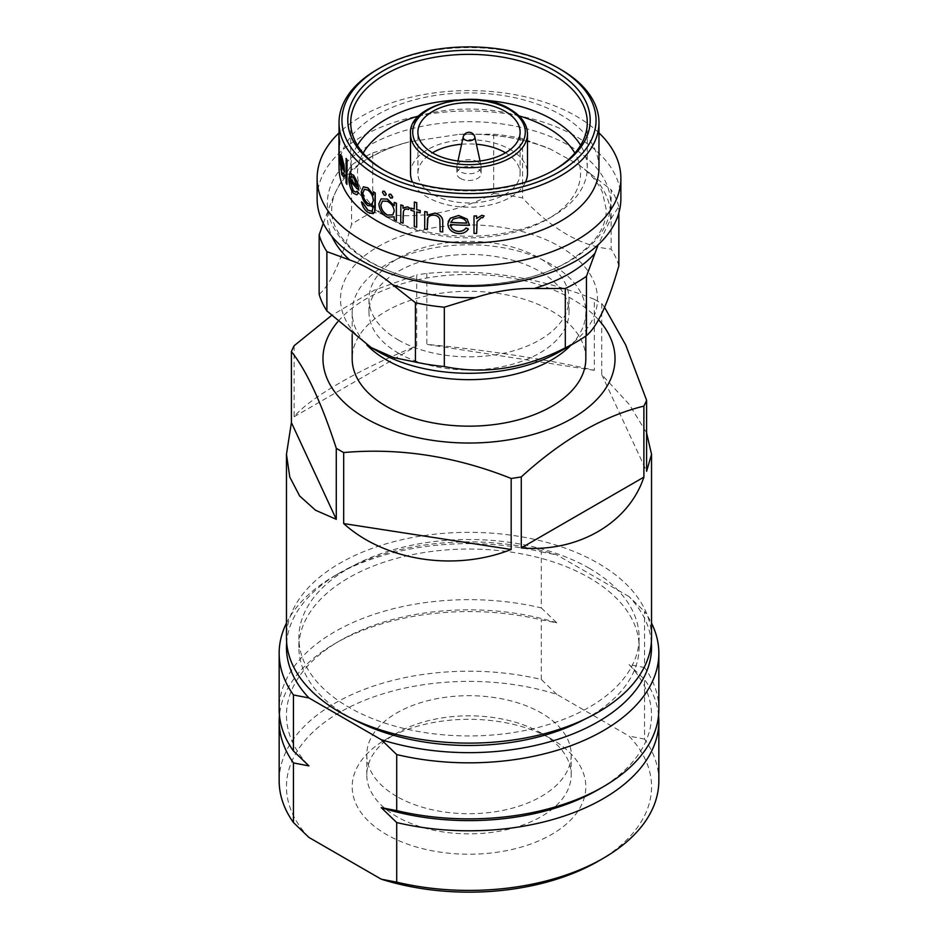 <?xml version="1.0" encoding="UTF-8"?>
<svg xmlns="http://www.w3.org/2000/svg" width="938" height="938" viewBox="0 0 938 938"><rect width="100%" height="100%" fill="white"/><g stroke="black" fill="none" stroke-linecap="round" stroke-linejoin="round"><path stroke-width="0.7" stroke-dasharray="4.69 3.52" d="M541.285 733.117L551.603 739.074A116.828 67.454 0 0 0 386.386 739.074A116.828 67.454 0 0 0 386.397 834.468A116.828 67.454 0 0 0 551.603 834.468A116.828 67.454 0 0 0 551.614 739.074A116.828 67.454 0 0 0 551.603 739.074L541.285 733.117A102.219 59.012 180 0 1 571.219 774.847A102.219 59.012 180 0 1 508.115 829.368A102.219 59.012 180 0 1 396.715 816.576A102.219 59.012 180 0 1 366.781 774.847A102.219 59.012 180 0 1 396.715 733.117A102.219 59.012 180 0 1 541.285 733.117M585.242 718.977A170.13 98.22 0 0 0 639.13 647.267A170.13 98.22 0 0 0 589.299 577.808A170.13 98.22 0 0 0 403.891 556.527A170.13 98.22 0 0 0 298.87 647.267A170.13 98.22 0 0 0 348.702 716.726A170.13 98.22 0 0 0 352.758 718.977M589.299 568.276A170.13 98.22 180 0 1 639.13 637.723A170.13 98.22 180 0 1 534.109 728.474A170.13 98.22 180 0 1 348.702 707.182A170.13 98.22 180 0 1 298.87 637.723A170.13 98.22 180 0 1 403.891 546.983A170.13 98.22 180 0 1 589.299 568.276M396.715 796.444A102.219 59.012 180 0 1 366.781 754.703A102.219 59.012 180 0 1 429.885 700.182A102.219 59.012 180 0 1 541.285 712.974A102.219 59.012 180 0 1 571.219 754.703A102.219 59.012 180 0 1 508.115 809.236A102.219 59.012 180 0 1 396.715 796.444M477.618 161.77A12.194 7.035 180 0 1 481.1 165.874A12.194 7.035 180 0 1 481.194 166.753A12.194 7.035 180 0 1 473.667 173.26A12.194 7.035 180 0 1 460.382 171.724A12.194 7.035 180 0 1 456.806 166.753A12.194 7.035 180 0 1 456.9 165.874A12.194 7.035 180 0 1 465.049 160.093A12.194 7.035 180 0 1 477.618 161.77M463.196 136.948A5.851 3.377 180 0 1 464.861 134.99A5.851 3.377 180 0 1 473.139 134.99A5.851 3.377 180 0 1 474.804 136.948M460.382 178.419A12.194 7.035 0 0 0 473.667 179.944A12.194 7.035 0 0 0 481.194 173.448A12.194 7.035 0 0 0 477.618 168.465A12.194 7.035 0 0 0 464.333 166.941A12.194 7.035 0 0 0 456.806 173.448A12.194 7.035 0 0 0 460.382 178.419M410.516 173.448A58.484 33.768 180 0 1 446.617 142.248A58.484 33.768 180 0 1 510.354 149.564A58.484 33.768 180 0 1 527.484 173.448M525.503 182.16A58.484 33.768 180 0 1 484.16 206.055A58.484 33.768 180 0 1 427.646 197.32A58.484 33.768 180 0 1 412.497 182.16M461.613 144.241A51.109 29.512 180 0 1 476.387 144.241M505.535 152.812A51.109 29.512 180 0 1 520.109 173.448A51.109 29.512 180 0 1 505.136 194.307A51.109 29.512 180 0 1 449.443 200.709A51.109 29.512 180 0 1 417.891 173.448A51.109 29.512 180 0 1 432.465 152.812M384.334 170.329A118.282 68.286 0 0 0 385.354 170.927A118.282 68.286 0 0 0 552.646 170.927L554.71 169.731L552.646 170.927A118.282 68.286 0 0 0 553.666 170.329M363.158 153.117A111.552 64.405 0 0 0 390.126 218.988A111.552 64.405 0 0 0 547.874 218.988L552.646 216.232A118.282 68.286 0 0 0 587.282 167.949A118.282 68.286 0 0 0 580.587 145.284M481.077 100.014A118.282 68.286 0 0 0 456.923 100.014M339.673 144.475A129.972 75.04 0 0 1 339.204 140.806L339.204 142.213M339.028 134.556A129.972 75.04 0 0 1 339.052 133.173L339.052 135.623A129.972 75.04 0 0 0 339.028 137.007A129.972 75.04 0 0 0 339.099 139.293L339.099 160.703A129.972 75.04 0 0 0 339.204 162.215M343.402 176.508L341.913 174.433L340.107 159.354L340.717 154.489M340.318 161.277L340.471 161.266A129.972 75.04 0 0 0 344.668 172.006M343.003 173.776L343.707 172.85M346.04 182.969L346.181 182.933A129.972 75.04 0 0 0 347.06 184.364M346.181 182.933L346.181 158.475M356.839 194.764L353.485 193.111C350.578 189.183 349.065 184.317 348.971 178.513L350.636 173.471M349.862 180.354L350.003 180.319A129.972 75.04 0 0 0 358.926 190.051M355.983 192.149L357.132 191.106M373.23 213.641L368.106 212.434C364.917 210.194 362.748 206.677 361.599 201.881M372.175 211.273L373.465 205.938L367.895 205.551C363.838 202.057 361.669 197.449 361.388 191.704L363.452 186.791M373.359 194.694L373.465 191.856M392.26 198.106L390.794 198.153L388.86 195.315L389.282 194.272M385.717 195.221L384.381 195.174L382.54 192.267L382.985 191.2M394.195 219.867L394.277 219.797A129.972 75.04 0 0 0 396.434 220.653M394.277 219.797L394.277 216.784L387.312 217.077C382.141 214.028 379.362 209.596 378.975 203.757L381.098 198.891M394.195 205.457L394.277 202.374M408.37 209.491L407.186 208.822L404.454 209.526M400.761 222.365L400.843 222.294A129.972 75.04 0 0 0 403.082 223.08M400.843 222.294L400.843 204.871M416.683 211.906L416.742 211.824A129.972 75.04 0 0 0 420.201 212.668M414.291 226.562L414.362 226.492A129.972 75.04 0 0 0 416.742 227.113M414.362 226.492L414.362 211.202A129.972 75.04 0 0 1 410.985 210.264L410.985 208.119M414.291 209.045A129.972 75.04 0 0 0 414.362 209.057L414.362 202.033M440.145 231.651L440.18 231.569A129.972 75.04 0 0 0 442.748 231.897M440.18 231.569L439.875 219.375C439.148 216.995 437.366 215.588 434.54 215.165C431.011 214.79 428.689 215.916 427.599 218.554M424.691 229.036L424.738 228.954A129.972 75.04 0 0 0 427.212 229.458M424.738 228.954L424.738 211.531M468.402 228.931C466.268 232.132 462.985 233.656 458.553 233.503C451.917 232.647 448.364 229.4 447.895 223.783L448.165 221.72M450.486 224.417L450.486 224.417A129.972 75.04 0 0 0 469.516 225.19M476.633 215.881L476.633 218.531M484.09 215.799L482.66 217.745L481.323 217.51L477.102 221.462L476.633 233.316A129.972 75.04 0 0 1 474.007 233.386M598.972 167.949A129.972 75.04 0 0 0 518.737 98.619A129.972 75.04 0 0 0 377.099 114.882A129.972 75.04 0 0 0 339.028 167.949M598.972 132.903A151.874 87.68 0 0 0 361.611 116.265A151.874 87.68 0 0 0 339.028 132.903M620.874 198.657A151.874 87.68 0 0 0 527.121 117.649A151.874 87.68 0 0 0 361.611 136.655A151.874 87.68 0 0 0 317.126 198.657M323.258 223.326L327.503 212.117C332.662 197.66 337.903 186.392 343.202 178.279L351.551 165.1A151.874 87.68 0 0 1 361.611 158.686A151.874 87.68 0 0 1 372.703 152.882L372.703 212.223A151.874 87.68 0 0 0 361.611 218.026A151.874 87.68 0 0 0 351.551 224.428C340.729 262.241 329.93 285.515 319.143 294.262M372.703 152.882L408.886 141.908L459.221 134.322L493.669 134.169L493.669 193.509C453.429 214.216 413.107 220.453 372.703 212.223M493.669 134.169A151.874 87.68 0 0 1 522.56 138.636L550.477 149.142L578.945 164.877L611.119 189.769L611.119 249.098C581.537 246.518 552.025 229.47 522.56 197.977A151.874 87.68 0 0 0 493.669 193.509M618.857 212.903L618.857 206.442L610.497 219.633L598.139 244.806M559.869 351.562A128.506 74.196 0 0 0 559.869 246.635A128.506 74.196 0 0 0 378.131 246.635A128.506 74.196 0 0 0 378.131 351.562M357.413 145.284A118.282 68.286 0 0 0 350.718 167.949A118.282 68.286 0 0 0 385.354 216.232A118.282 68.286 0 0 0 552.646 216.232L547.874 218.988A111.552 64.405 0 0 0 574.842 153.117M519.019 115.878A111.552 64.405 0 0 0 418.981 115.878M585.828 358.715A116.828 67.454 0 0 0 551.603 311.029A116.828 67.454 0 0 0 424.293 296.408A116.828 67.454 0 0 0 352.172 358.715M570.925 345.184A116.828 67.454 0 0 0 585.828 312.213A116.828 67.454 0 0 0 551.603 264.528A116.828 67.454 0 0 0 424.293 249.907A116.828 67.454 0 0 0 352.172 312.213A116.828 67.454 0 0 0 366.84 344.938M598.55 319.811A146.035 84.314 0 0 0 572.262 299.105A146.035 84.314 0 0 0 337.715 321.804M604.588 307.394L601.715 303.572A182.535 105.384 0 0 0 598.069 301.403A182.535 105.384 0 0 0 594.317 299.304L594.317 370.322C552.963 360.274 483.176 349.475 426.825 344.41L594.317 370.322M651.535 637.723A182.535 105.384 0 0 0 598.069 563.21A182.535 105.384 0 0 0 399.142 540.358A182.535 105.384 0 0 0 286.465 637.723M601.715 303.572L601.715 374.602L629.281 404.442L646.599 432.899M398.263 353.051A100.026 57.757 0 0 0 507.282 365.574A100.026 57.757 0 0 0 569.026 312.213A100.026 57.757 0 0 0 539.737 271.375A100.026 57.757 0 0 0 430.718 258.865A100.026 57.757 0 0 0 368.974 312.213A100.026 57.757 0 0 0 398.263 353.051M398.263 339.943A100.026 57.757 0 0 0 507.282 352.454A100.026 57.757 0 0 0 569.026 299.105A100.026 57.757 0 0 0 539.737 258.267A100.026 57.757 0 0 0 430.718 245.744A100.026 57.757 0 0 0 368.974 299.105A100.026 57.757 0 0 0 398.263 339.943M294.11 345.747L294.11 416.765C309.399 397.947 360.497 368.458 416.718 345.981L416.718 274.951L374.614 290.018L331.372 315.59M594.317 299.304C538.494 277.085 482.66 268.444 426.825 273.392A182.535 105.384 0 0 0 416.718 274.951M426.825 273.392L426.825 344.41M601.715 374.602L646.599 471.298M294.11 416.765L416.718 345.981M618.857 265.782A151.874 87.68 0 0 0 611.119 249.098M618.857 206.442A151.874 87.68 0 0 0 611.119 189.769M351.551 165.1L351.551 224.428M522.56 138.636L522.56 197.977M377.099 69.576A129.972 75.04 180 0 1 560.901 69.576M466.901 223.127L466.901 223.033A129.972 75.04 0 0 0 466.901 223.033C465.752 219.727 463.032 217.921 458.752 217.616L453.253 219.011M453.277 218.929L450.744 222.388M392.752 214.861L394.195 211.191M394.277 211.12C393.854 206.723 391.568 203.417 387.406 201.224L387.312 201.283M387.406 201.224L382.54 201.072M371.8 204.378L373.359 200.533M373.465 200.474C373.172 196.171 371.366 192.7 368.083 190.097L367.966 190.144M368.083 190.097L364.483 189.218M357.401 186.474A129.972 75.04 0 0 0 357.554 186.627L353.579 177.305L351.222 176.074M343.765 168.066A129.972 75.04 0 0 0 343.929 168.418L341.96 158.651L340.916 157.162M339.052 135.623L338.911 133.173M338.911 135.623A130.112 75.122 0 0 0 338.888 137.007M308.942 837.446A182.535 105.384 180 0 1 339.931 712.247A182.535 105.384 180 0 1 556.773 694.366L629.058 736.096A182.535 105.384 180 0 1 598.081 861.295M286.465 623.125A189.839 109.605 180 0 1 334.76 575.733A189.839 109.605 180 0 1 541.285 551.884L541.285 607.918A189.839 109.605 0 0 0 279.161 709.269M658.839 709.269A189.839 109.605 0 0 0 644.547 667.539L644.547 611.494A189.839 109.605 180 0 1 651.535 623.125M598.081 789.749A182.535 105.384 0 0 0 629.058 664.561L644.547 667.539M541.285 607.918L556.773 622.82L541.285 619.842A189.839 109.605 0 0 0 334.76 643.691A189.839 109.605 0 0 0 279.442 715.225M556.773 622.82A182.535 105.384 0 0 0 339.919 640.713A182.535 105.384 0 0 0 308.942 765.9M556.773 694.366L541.285 679.464A189.839 109.605 0 0 0 279.161 780.815M541.285 679.464L541.285 619.842M651.347 642.495A182.535 105.384 0 0 0 629.058 596.591L644.547 611.494M629.058 596.591L556.773 554.862A182.535 105.384 0 0 0 339.919 572.743A182.535 105.384 0 0 0 286.653 642.495M658.558 715.225A189.839 109.605 0 0 0 644.547 679.464L629.058 664.561M658.839 780.815A189.839 109.605 0 0 0 644.547 739.074L644.547 679.464M644.547 739.074L629.058 736.096M541.285 551.884L556.773 554.862M368.833 145.648A141.65 81.782 0 0 0 368.833 261.303A141.65 81.782 0 0 0 569.167 261.303A141.65 81.782 0 0 0 569.167 145.648A141.65 81.782 0 0 0 368.833 145.648M527.484 133.958A58.484 33.768 0 0 0 510.354 110.086A58.484 33.768 0 0 0 446.617 102.77A58.484 33.768 0 0 0 410.516 133.958M403.891 143.244A141.65 81.782 0 0 0 368.833 158.041A141.65 81.782 0 0 0 343.202 178.279M545.388 146.996A141.65 81.782 0 0 0 462.493 134.181M610.497 219.633A141.65 81.782 0 0 0 588.29 171.771M327.503 212.117A141.65 81.782 0 0 0 331.853 236.317M578.945 164.877C590.354 173.46 598.198 182.593 602.442 192.29L606.265 209.678C606.347 228.614 593.555 245.955 567.877 261.702C530.193 284.12 466.96 291.659 416.226 279.301C364.061 267.67 330.399 236.681 331.735 209.678C331.653 190.742 344.445 173.389 370.123 157.643C381.356 151.17 394.277 145.918 408.886 141.908M396.715 733.117L386.386 739.074M639.13 647.267L639.13 637.723M366.781 774.847L366.781 754.703M480.033 160.984L481.1 165.874M481.194 166.753L481.194 173.448M520.109 173.448L520.109 132.176M587.282 167.949L587.282 122.632M339.028 161.957L339.028 137.007M459.221 134.322C492.79 133.196 523.216 138.144 550.477 149.142M585.828 336.05L585.828 312.213M569.026 312.213L569.026 299.105M368.974 312.213L368.974 299.105M352.172 334.467L352.172 312.213M390.126 218.988L385.354 216.232M350.718 167.949L350.718 122.632M385.354 170.927L383.29 169.731M417.891 173.448L417.891 132.176M456.806 166.753L456.806 173.448M457.967 160.984L456.9 165.874M571.219 774.847L571.219 754.703M298.87 647.267L298.87 637.723M339.919 640.713L334.76 643.691M339.919 572.743L334.76 575.733"/><path stroke-width="1.41" d="M352.758 718.977A170.13 98.22 0 0 0 585.242 718.977M480.033 160.984L474.804 136.948A5.851 3.377 180 0 1 473.139 139.762A5.851 3.377 180 0 1 464.861 139.762A5.851 3.377 180 0 1 463.196 136.948L457.967 160.984M527.484 133.958C527.285 124.273 521.422 115.984 509.897 109.078C476 87.363 407.444 104.575 410.516 133.958A58.484 33.768 0 0 0 427.646 157.842A58.484 33.768 0 0 0 491.383 165.158A58.484 33.768 0 0 0 527.484 133.958L527.484 173.448A58.484 33.768 180 0 1 525.503 182.16M505.136 153.035A51.109 29.512 0 0 0 520.109 132.176A51.109 29.512 0 0 0 488.557 104.915A51.109 29.512 0 0 0 432.864 111.305A51.109 29.512 0 0 0 417.891 132.176A51.109 29.512 0 0 0 449.443 159.437A51.109 29.512 0 0 0 505.136 153.035M432.465 152.812A51.109 29.512 180 0 1 432.864 152.577A51.109 29.512 180 0 1 461.613 144.241M476.387 144.241A51.109 29.512 180 0 1 505.535 152.812M383.29 70.772A121.201 69.975 180 0 1 554.71 70.772A121.201 69.975 180 0 1 554.71 169.731L554.71 169.731A121.201 69.975 180 0 1 383.29 169.731A121.201 69.975 180 0 1 383.29 70.772M553.666 170.329A118.282 68.286 0 0 0 587.282 122.632A118.282 68.286 0 0 0 514.27 59.54A118.282 68.286 0 0 0 385.354 74.348A118.282 68.286 0 0 0 350.718 122.632A118.282 68.286 0 0 0 384.334 170.329M377.099 69.576L379.163 68.38A127.052 73.352 0 0 0 379.163 172.111A127.052 73.352 0 0 0 558.837 172.111A127.052 73.352 0 0 0 558.837 68.38A127.052 73.352 0 0 0 379.163 68.38L377.099 69.576A129.972 75.04 180 0 0 339.028 122.632A129.972 75.04 180 0 0 419.263 191.962A129.972 75.04 180 0 0 560.901 175.699A129.972 75.04 180 0 0 598.972 122.632A129.972 75.04 180 0 0 560.901 69.576L558.837 68.38M580.587 145.284A118.282 68.286 0 0 0 481.077 100.014M456.923 100.014A118.282 68.286 0 0 0 385.354 119.654A118.282 68.286 0 0 0 357.413 145.284M339.204 142.213L339.052 162.215A130.112 75.122 0 0 1 338.946 160.703L338.946 139.305A130.112 75.122 0 0 1 338.888 137.007L338.888 134.556A130.112 75.122 0 0 0 339.533 142.037L339.533 144.487L339.533 142.037M339.028 122.632L339.028 134.556A129.972 75.04 0 0 0 339.673 142.025M340.471 161.266L341.854 172.111C342.593 174.011 343.214 174.257 343.707 172.85L344.352 175.136L343.402 176.508M340.717 154.489L344.012 164.678L344.527 172.041L344.012 164.678M340.447 154.946L341.936 156.435M346.919 184.387A130.112 75.122 0 0 1 346.04 182.969L346.181 158.475A129.972 75.04 0 0 0 347.06 159.906L346.919 184.387L347.06 159.906M357.015 191.141L358.21 193.298L356.768 194.799L353.356 193.146C350.437 189.218 348.936 184.352 348.83 178.548L349.804 174.034L353.392 175.136L357.589 182.91L358.808 190.097A130.112 75.122 0 0 1 349.862 180.354L353.216 190.836L355.901 192.184L357.132 191.106L358.339 193.251L356.839 194.764M350.636 173.471L349.804 174.034M349.933 173.999L353.52 175.101L357.718 182.863L358.808 190.097M350.003 180.319L353.345 190.801L355.983 192.149M373.359 191.915A130.112 75.122 0 0 0 375.165 193.017L374.625 211.859L373.172 213.676L367.989 212.48C364.788 210.241 362.619 206.723 361.47 201.928A130.112 75.122 0 0 0 362.971 203.171L367.837 210.229L372.116 211.296L373.359 205.997L367.778 205.61C363.721 202.104 361.54 197.496 361.259 191.751L363.393 186.814L367.837 187.917L373.359 194.963L373.465 191.856A129.972 75.04 0 0 0 375.259 192.958L375.259 206.782L374.731 211.812L373.23 213.641M361.47 201.928L361.599 201.881A129.972 75.04 0 0 0 363.088 203.124L367.942 210.182L372.175 211.273M363.452 186.791L367.942 187.858L373.465 194.905M389.282 194.272L390.794 194.189L392.752 197.003L392.26 198.106M382.985 191.2L384.381 191.2L386.233 194.096L385.717 195.221M387.288 199.137L394.195 205.668L394.277 202.374A129.972 75.04 0 0 0 396.434 203.229L396.352 220.723A130.112 75.122 0 0 1 394.195 219.867L394.195 216.854L387.23 217.135C382.047 214.099 379.257 209.655 378.87 203.827L381.051 198.915L387.382 199.067L394.277 205.598M381.098 198.891L387.382 199.067M403.012 223.15A130.112 75.122 0 0 1 400.761 222.365L400.843 204.871A129.972 75.04 0 0 0 403.082 205.645L403.082 208.213L407.631 206.817L409.648 208.025L408.3 209.573L407.115 208.893L404.454 209.526L403.422 211.449L403.082 223.08L403.082 217.217M403.434 207.861L407.631 206.817M404.489 209.491L403.492 211.378M420.142 212.738A130.112 75.122 0 0 1 416.683 211.906L416.683 227.184A130.112 75.122 0 0 1 414.291 226.562L414.291 211.273A130.112 75.122 0 0 1 410.914 210.335L410.914 208.201A130.112 75.122 0 0 0 414.291 209.139L414.362 202.033A129.972 75.04 0 0 0 416.742 202.655L416.742 209.678A129.972 75.04 0 0 0 420.201 210.522L420.142 212.738L420.201 210.522M416.742 211.918L416.683 227.184M410.914 208.201L410.985 208.119A129.972 75.04 0 0 0 414.291 209.045M442.713 231.979A130.112 75.122 0 0 1 440.145 231.651L439.84 219.457C439.113 217.077 437.343 215.67 434.505 215.248C430.964 214.872 428.643 215.998 427.552 218.636L427.165 229.54A130.112 75.122 0 0 1 424.691 229.036L424.738 211.531A129.972 75.04 0 0 0 427.212 212.035L427.212 215.177L434.986 213.09C440.684 214.65 443.264 217.944 442.748 222.998L442.713 231.979L442.748 222.998M427.951 217.745L427.165 229.54M450.486 224.417C450.885 228.426 453.464 230.736 458.225 231.346C461.66 231.452 464.275 230.314 466.069 227.922L468.39 229.024C466.268 232.214 462.985 233.738 458.541 233.585C451.905 232.73 448.352 229.482 447.872 223.865L450.322 218.179L458.612 215.47L467.194 219.129L469.516 225.272L467.194 219.129M448.165 221.72L450.322 218.179M474.007 215.963A129.972 75.04 0 0 0 476.633 215.881L476.633 218.531L481.815 215.341L484.102 215.881L482.671 217.827L481.335 217.593L477.102 221.544L476.633 233.398A130.112 75.122 0 0 1 474.018 233.468L474.018 216.045A130.112 75.122 0 0 0 476.633 215.975M476.633 218.448L481.815 215.341M339.028 161.957L339.028 167.949A129.972 75.04 0 0 0 419.263 237.267A129.972 75.04 0 0 0 560.901 221.005A129.972 75.04 0 0 0 598.972 167.949L598.972 122.632M339.028 132.903A151.874 87.68 0 0 0 317.126 178.267A151.874 87.68 0 0 0 410.879 259.275A151.874 87.68 0 0 0 576.389 240.269A151.874 87.68 0 0 0 620.874 178.267A151.874 87.68 0 0 0 598.972 132.903M317.126 178.267L317.126 198.657A151.874 87.68 0 0 0 410.879 279.665A151.874 87.68 0 0 0 576.389 260.658A151.874 87.68 0 0 0 620.874 198.657L620.874 178.267M565.297 288.494L534.109 288.505C514.833 288.165 495.299 291.19 475.507 297.569L444.331 307.207A151.874 87.68 0 0 1 415.44 302.74L392.612 284.742C378.495 273.275 364.202 265.02 349.71 259.978L326.881 251.619A151.874 87.68 0 0 1 319.143 234.934L319.143 294.262A151.874 87.68 0 0 0 326.881 310.947L371.155 347.541L393.761 357.613L415.44 362.068A151.874 87.68 0 0 0 444.331 366.547C484.723 374.778 525.046 368.54 565.297 347.834L565.297 288.494A151.874 87.68 0 0 0 576.389 282.69A151.874 87.68 0 0 0 586.449 276.288L586.449 335.616C597.225 326.87 608.035 303.595 618.857 265.782L618.857 212.903M598.139 244.806L586.449 276.288M371.155 347.541L378.131 351.562A128.506 74.196 0 0 0 559.869 351.562L576.389 342.03A151.874 87.68 0 0 0 586.449 335.616M565.297 347.834A151.874 87.68 0 0 0 576.389 342.03L559.869 351.562M574.842 153.117A111.552 64.405 0 0 0 519.019 115.878M418.981 115.878A111.552 64.405 0 0 0 390.126 127.908A111.552 64.405 0 0 0 363.158 153.117M352.172 334.467L352.172 358.715A116.828 67.454 0 0 0 386.397 406.412A116.828 67.454 0 0 0 513.707 421.033A116.828 67.454 0 0 0 585.828 358.715L585.828 336.05M366.84 344.938A116.828 67.454 0 0 0 386.397 359.911A116.828 67.454 0 0 0 570.925 345.184M337.715 321.804A146.035 84.314 0 0 0 365.738 418.336A146.035 84.314 0 0 0 555.331 426.72A146.035 84.314 0 0 0 598.55 319.811M331.372 315.59L294.11 345.747A182.535 105.384 0 0 0 291.401 351.586C306.363 370.229 321.324 402.461 336.285 448.282A182.535 105.384 0 0 0 339.931 450.451A182.535 105.384 0 0 0 343.683 452.55C399.506 447.602 455.34 456.243 511.175 478.462A182.535 105.384 0 0 0 521.282 476.903C562.05 439.781 602.923 416.179 643.89 406.107A182.535 105.384 0 0 0 646.599 400.28L625.646 344.844L604.588 307.394M336.285 448.282L336.285 519.312L315.555 510.249L299.668 496.003L289.772 477.032L286.465 454.344L286.465 637.723A182.535 105.384 0 0 0 339.931 712.247A182.535 105.384 0 0 0 538.858 735.099A182.535 105.384 0 0 0 651.535 637.723L651.535 454.344L646.599 471.298L646.599 400.28M646.599 432.899L651.535 454.344M643.89 406.107L643.89 477.137C628.601 523.24 577.503 552.74 521.282 547.921L521.282 476.903M511.175 478.462L511.175 549.492C454.824 571.723 385.037 560.924 343.683 523.58L343.683 452.55M286.465 454.344L291.401 422.604L291.401 351.586M643.89 477.137L521.282 547.921M336.285 519.312L291.401 422.604M511.175 549.492L343.683 523.58M326.881 251.619L326.881 310.947M319.143 234.934L323.258 223.326M444.331 307.207L444.331 366.547M415.44 302.74L415.44 362.068M481.839 215.423L484.102 215.881M474.018 233.468L474.018 216.045M450.299 218.261L458.612 215.47M458.6 215.552L467.194 219.211M458.225 231.346L458.213 231.428C453.441 230.818 450.861 228.509 450.463 224.51A130.112 75.122 0 0 0 469.516 225.272M458.213 231.428C461.66 231.534 464.275 230.396 466.069 228.004L466.069 227.922M466.069 228.004L468.39 229.024M453.253 219.011L450.744 222.388A130.112 75.122 0 0 0 466.901 223.127C465.74 219.809 463.02 218.003 458.741 217.698L453.253 219.011M450.768 222.306A129.972 75.04 0 0 0 466.866 223.033M424.691 211.613A130.112 75.122 0 0 0 427.165 212.105L427.212 212.035M427.165 212.105L427.212 215.177M427.165 215.259L434.986 213.09M434.939 213.172C440.649 214.732 443.24 218.026 442.713 223.08M427.927 217.792L427.599 218.554M414.291 202.104A130.112 75.122 0 0 0 416.683 202.725L416.742 202.655M416.683 202.725L416.742 209.678M416.683 209.76A130.112 75.122 0 0 0 420.142 210.604M400.761 204.941A130.112 75.122 0 0 0 403.012 205.727L403.082 205.645M403.012 205.727L403.012 208.283M407.561 206.888L409.648 208.025M409.578 208.095L408.3 209.573M403.422 211.449L403.012 217.288M394.195 202.444A130.112 75.122 0 0 0 396.352 203.3L396.434 203.229M396.352 203.3L396.352 220.723M387.3 215.037L392.717 214.896L394.195 211.191C393.772 206.794 391.474 203.487 387.312 201.283L382.493 201.095L380.781 204.883C381.145 209.338 383.325 212.727 387.3 215.037L392.752 214.861M382.54 201.072L380.875 204.824C381.25 209.28 383.419 212.656 387.394 214.966M384.275 191.27L386.139 194.166L385.67 195.256L384.287 195.245L382.446 192.325L382.939 191.223L384.381 191.2M392.752 197.003L390.7 198.223L388.778 195.385L389.235 194.295L390.7 194.248L392.67 197.074L392.307 198.082M367.86 203.523L371.741 204.402L373.359 200.533C373.066 196.23 371.26 192.771 367.966 190.144L364.425 189.242L362.76 193.087C362.983 197.472 364.683 200.955 367.86 203.523L371.8 204.378M364.483 189.218L362.877 193.04C363.1 197.426 364.8 200.908 367.977 203.476M351.023 176.133L349.98 178.361A130.112 75.122 0 0 0 357.437 186.662L353.45 177.352L351.023 176.133M351.222 176.074L349.98 178.361M350.109 178.326A129.972 75.04 0 0 0 357.401 186.474M346.04 158.51A130.112 75.122 0 0 0 346.919 159.929M344.527 172.041A130.112 75.122 0 0 1 340.318 161.277L341.702 172.123C342.452 174.034 343.074 174.28 343.566 172.873L344.211 175.16L343.331 176.52L341.772 174.456L339.955 159.366L340.295 154.958M341.784 156.447L343.871 164.701M342.933 173.8L343.707 172.85M340.963 157.138L340.365 159.296A130.112 75.122 0 0 0 343.789 168.441L340.893 157.138M340.916 157.162L340.365 159.296M340.506 159.284A129.972 75.04 0 0 0 343.765 168.066M339.533 144.487A130.112 75.122 0 0 1 339.052 140.817L339.052 162.215M339.028 133.173L338.911 133.173A130.112 75.122 0 0 0 338.888 134.556M412.497 182.16A58.484 33.768 180 0 1 410.516 173.448L410.516 133.958M381.227 879.176L396.715 882.154A189.839 109.605 0 0 0 603.24 858.305L598.081 861.295A182.535 105.384 180 0 1 381.227 879.176L308.942 837.446L293.453 822.544L293.453 762.922L308.942 765.9L293.453 750.998L293.453 694.964A189.839 109.605 180 0 1 279.161 653.223A189.839 109.605 180 0 1 286.465 623.125M279.161 653.223L279.161 709.269A189.839 109.605 0 0 0 293.453 750.998M603.24 786.771L598.081 789.749A182.535 105.384 0 0 1 381.227 807.641L396.715 810.62A189.839 109.605 0 0 0 603.24 786.771A189.839 109.605 0 0 0 658.839 709.269L658.839 653.223A189.839 109.605 180 0 1 396.715 754.574L381.227 739.672A182.535 105.384 0 0 0 565.532 736.717A182.535 105.384 0 0 0 651.347 642.495M279.442 715.225A189.839 109.605 0 0 0 279.161 721.193A189.839 109.605 0 0 0 293.453 762.922M279.161 721.193L279.161 780.815A189.839 109.605 0 0 0 293.453 822.544M651.535 623.125A189.839 109.605 180 0 1 658.839 653.223M286.653 642.495A182.535 105.384 0 0 0 308.942 697.942L381.227 739.672M396.715 810.62L396.715 754.574M381.227 807.641L396.715 822.544A189.839 109.605 0 0 0 658.839 721.193A189.839 109.605 0 0 0 658.558 715.225M396.715 882.154L396.715 822.544M603.24 858.305A189.839 109.605 0 0 0 658.839 780.815L658.839 721.193M308.942 697.942L293.453 694.964M429.194 155.157A56.292 32.502 0 0 0 508.806 155.157A56.292 32.502 0 0 0 508.806 109.195A56.292 32.502 0 0 0 429.194 109.195A56.292 32.502 0 0 0 429.194 155.157M534.109 288.505A141.65 81.782 0 0 0 569.167 273.697A141.65 81.782 0 0 0 594.798 253.459M392.612 284.742A141.65 81.782 0 0 0 475.507 297.569M331.853 236.317A141.65 81.782 0 0 0 349.71 259.978M474.804 136.948A5.945 5.945 0 0 0 463.196 136.948"/></g></svg>
